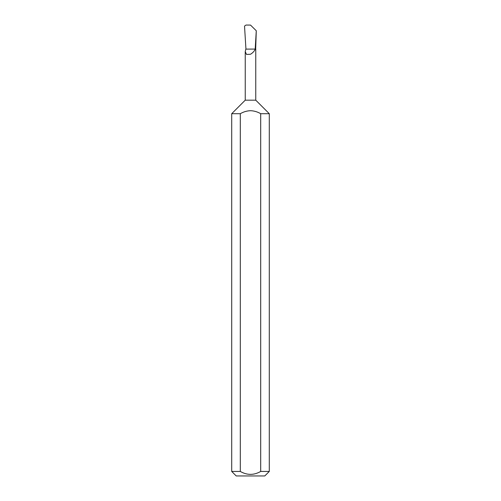 <?xml version="1.0" encoding="UTF-8"?>
<svg xmlns="http://www.w3.org/2000/svg" width="501" height="501" viewBox="0 0 501 501"><rect width="100%" height="100%" fill="white"/><g stroke="black" fill="none" stroke-linecap="round" stroke-linejoin="round"><path stroke-width="0.75" d="M231.712 471.441L240.305 471.441C247.099 475.336 253.894 475.336 260.695 471.441L269.287 471.441L264.779 475.95L236.221 475.95L231.712 471.441L231.712 113.702L245.239 100.175L255.76 100.175L255.76 49.073L255.266 49.073C254.439 51.064 252.855 52.793 250.5 54.258L246.517 54.434L245.239 51.609L245.834 49.111L255.266 49.073M260.695 471.441L260.695 113.702C257.533 111.842 254.139 110.84 250.5 110.696C246.855 110.846 243.455 111.848 240.305 113.702L240.305 471.441M260.695 113.702L269.287 113.702L269.287 471.441M255.191 49.073L256.28 30.761L255.673 49.073M256.28 30.761L250.531 25.088L246.016 25.05L244.526 26.102L245.941 49.073M231.712 113.702L240.305 113.702M255.76 100.175L269.287 113.702M245.239 100.175L245.239 51.609"/></g></svg>
